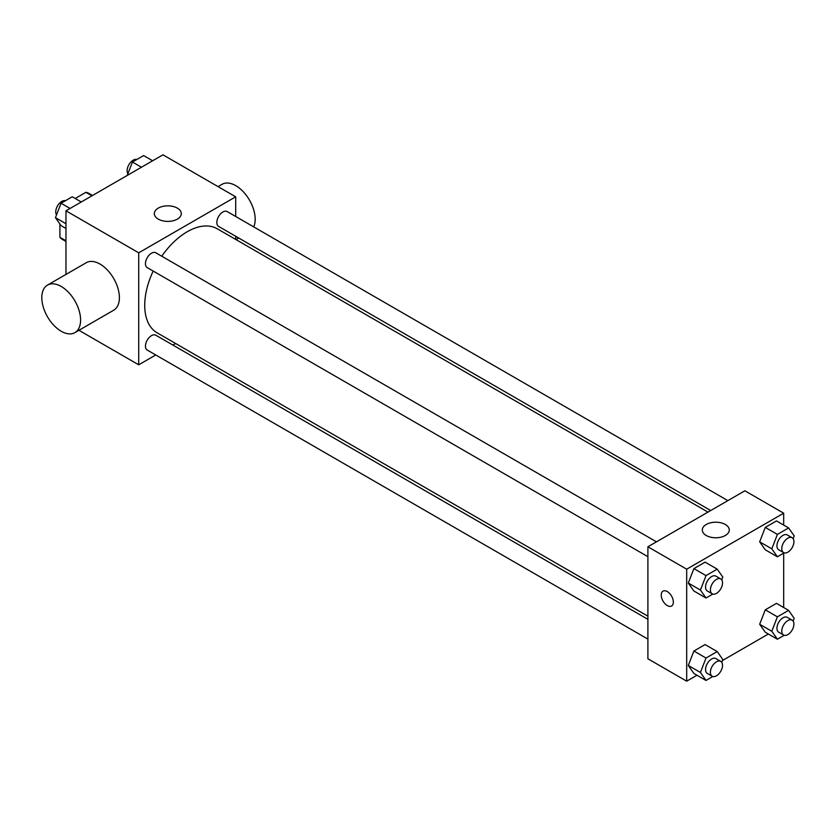 <?xml version="1.0" encoding="UTF-8"?>
<svg xmlns="http://www.w3.org/2000/svg" width="836" height="836" viewBox="0 0 836 836"><rect width="100%" height="100%" fill="white"/><g stroke="black" fill="none" stroke-linecap="round" stroke-linejoin="round"><path stroke-width="1.25" d="M75.209 198.487L85.878 192.322A26.553 15.33 120 0 1 88.95 193.419L92.524 195.488M65.971 240.799L59.91 237.299A26.553 15.33 120 0 0 62.386 239.409L65.971 241.479M59.91 237.299L59.91 224.017M91.939 195.823L85.878 192.322M65.971 274.427L65.971 210.818L162.957 154.817L235.7 196.815L235.7 216.482M155.747 354.976L138.713 364.81L78.929 330.293M175.623 343.491L172.885 345.069M153.187 271.073A60.077 34.684 120 0 0 144.722 305.339A60.077 34.684 120 0 0 157.168 332.843L647.9 616.163M707.977 512.102L217.245 228.782A60.077 34.684 120 0 0 161.756 256.224M235.7 236.285L235.7 239.441M138.713 364.81L138.713 252.817L235.7 196.815M727.853 500.628L227.183 211.571A8.569 4.953 120 0 0 220.579 213.859A8.569 4.953 120 0 0 216.837 222.491A8.569 4.953 120 0 0 218.614 226.42L710.704 510.524M647.9 619.319L155.799 335.205A8.569 4.953 120 0 0 149.195 337.504A8.569 4.953 120 0 0 145.454 346.135A8.569 4.953 120 0 0 147.23 350.054L647.9 639.112M647.9 556.692L147.23 267.625A8.569 4.953 -60 0 1 147.23 257.728A8.569 4.953 -60 0 1 155.799 252.775L656.469 541.843M138.713 252.817L65.971 210.818M158.276 219.126A13.491 7.785 180 0 1 154.326 213.619A13.491 7.785 180 0 1 167.806 205.834A13.491 7.785 180 0 1 181.297 213.619A13.491 7.785 180 0 1 172.968 220.809A13.491 7.785 180 0 1 158.276 219.126M47.485 285.097L86.275 262.703A27.431 15.842 60 0 1 107.416 270.049A27.431 15.842 60 0 1 119.391 297.658A27.431 15.842 60 0 1 113.706 310.208L74.916 332.613A27.431 15.842 60 0 1 47.485 316.771A27.431 15.842 60 0 1 47.485 285.097A27.431 15.842 60 0 1 68.625 292.443A27.431 15.842 60 0 1 80.59 320.052A27.431 15.842 60 0 1 74.916 332.613M253.736 226.901A27.431 15.842 -120 0 0 246.516 195.603A27.431 15.842 -120 0 0 222.062 184.307L218.039 186.627M696.994 675.227L686.69 681.183L647.9 658.778L647.9 546.786L744.886 490.795L783.677 513.189L783.677 525.092M768.378 634.012L722.429 660.544M765.274 549.795L759.673 541.832L765.274 527.401L776.477 520.933L765.274 527.401L759.673 541.832L765.274 549.795L777.396 556.797L771.806 548.834L777.396 534.403L788.599 527.934L794.2 535.897L793.124 538.666M693.89 673.44L688.3 665.466L693.89 651.035L705.093 644.577L693.89 651.035L688.3 665.466L693.89 673.44L706.023 680.441L700.422 672.468L706.023 658.037L717.215 651.568L722.816 659.541L721.74 662.311M783.677 553.171L783.677 607.521M686.69 681.183L686.69 569.191L783.677 513.189M765.274 632.225L759.673 624.262L765.274 609.831L776.477 603.362L765.274 609.831L759.673 624.262L765.274 632.225L777.396 639.226L771.806 631.253L777.396 616.822L788.599 610.364L794.2 618.327L793.124 621.096M693.89 591.01L688.3 583.047L693.89 568.616L705.093 562.147L693.89 568.616L688.3 583.047L693.89 591.01L706.023 598.012L700.422 590.049L706.023 575.607L717.215 569.149L722.816 577.112L721.74 579.881M686.69 569.191L647.9 546.786M706.253 535.5A13.491 7.785 180 0 1 702.303 529.993A13.491 7.785 180 0 1 715.783 522.207A13.491 7.785 180 0 1 729.274 529.993A13.491 7.785 180 0 1 720.945 537.182A13.491 7.785 180 0 1 706.253 535.5M673.356 602.087A8.569 4.953 60 0 1 671.58 606.006A8.569 4.953 60 0 1 663.011 601.053A8.569 4.953 60 0 1 663.011 591.157A8.569 4.953 60 0 1 669.615 593.455A8.569 4.953 60 0 1 673.356 602.087M671.58 606.006A8.569 4.953 60 0 1 663.011 601.053A8.569 4.953 60 0 1 663.011 591.157M712.826 594.072L706.023 598.012M720.757 578.951L715.909 576.15A8.569 4.953 120 0 0 709.294 578.449A8.569 4.953 120 0 0 705.553 587.081A8.569 4.953 120 0 0 707.329 591L712.178 593.8A8.569 4.953 120 0 0 720.757 588.857A8.569 4.953 120 0 0 720.757 578.951A8.569 4.953 120 0 0 714.143 581.25A8.569 4.953 120 0 0 710.401 589.882A8.569 4.953 120 0 0 712.178 593.8M700.422 590.049L688.3 583.047M706.023 575.607L693.89 568.616M717.215 569.149L705.093 562.147M784.21 552.868L777.396 556.797M792.141 537.736L787.282 534.946A8.569 4.953 120 0 0 780.678 537.235A8.569 4.953 120 0 0 776.937 545.866A8.569 4.953 120 0 0 778.713 549.785L783.562 552.586A8.569 4.953 120 0 0 792.141 547.643A8.569 4.953 120 0 0 792.141 537.736A8.569 4.953 120 0 0 785.526 540.035A8.569 4.953 120 0 0 781.785 548.667A8.569 4.953 120 0 0 783.562 552.586M771.806 548.834L759.673 541.832M777.396 534.403L765.274 527.401M788.599 527.934L776.477 520.933M712.826 676.502L706.023 680.441M720.757 661.38L715.909 658.58A8.569 4.953 120 0 0 709.294 660.879A8.569 4.953 120 0 0 705.553 669.5A8.569 4.953 120 0 0 707.329 673.429L712.178 676.23A8.569 4.953 120 0 0 720.757 671.277A8.569 4.953 120 0 0 720.757 661.38A8.569 4.953 120 0 0 714.143 663.679A8.569 4.953 120 0 0 710.401 672.301A8.569 4.953 120 0 0 712.178 676.23M700.422 672.468L688.3 665.466M706.023 658.037L693.89 651.035M717.215 651.568L705.093 644.577M784.21 635.287L777.396 639.226M792.141 620.166L787.282 617.365A8.569 4.953 120 0 0 780.678 619.664A8.569 4.953 120 0 0 776.937 628.296A8.569 4.953 120 0 0 778.713 632.215L783.562 635.015A8.569 4.953 120 0 0 792.141 630.062A8.569 4.953 120 0 0 792.141 620.166A8.569 4.953 120 0 0 785.526 622.465A8.569 4.953 120 0 0 781.785 631.096A8.569 4.953 120 0 0 783.562 635.015M771.806 631.253L759.673 624.262M777.396 616.822L765.274 609.831M788.599 610.364L776.477 603.362M65.971 228.479L61.049 225.636L55.448 217.673L61.049 203.242L72.251 196.773L81.27 201.988M65.971 223.745L55.448 217.673M70.067 208.446L61.049 203.242M65.438 200.713A8.569 4.953 120 0 0 59.084 203.712A8.569 4.953 120 0 0 55.74 211.905A8.569 4.953 120 0 0 56.524 214.904M127.229 175.456L132.433 162.027L143.635 155.559L152.654 160.773M141.451 167.242L132.433 162.027M136.822 159.498A8.569 4.953 120 0 0 130.468 162.498A8.569 4.953 120 0 0 127.124 170.701A8.569 4.953 120 0 0 127.908 173.689M235.992 239.608L238.73 238.03"/></g></svg>
